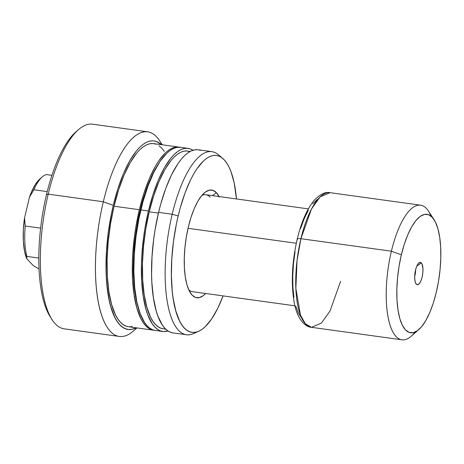 <?xml version="1.0" encoding="UTF-8"?>
<svg xmlns="http://www.w3.org/2000/svg" width="464" height="464" viewBox="0 0 464 464"><rect width="100%" height="100%" fill="white"/><g stroke="black" fill="none" stroke-linecap="round" stroke-linejoin="round"><path stroke-width="0.7" d="M210.163 197.159A48.929 16.884 97.9 0 0 201.736 195.564A48.929 16.884 -82.1 0 1 205.888 194.729A48.929 16.884 -82.1 0 1 210.163 197.159M219.049 196.55A54.369 18.763 -82.1 0 0 216.439 192.746L213.104 190.402L209.432 190.118L205.558 191.899L201.637 195.68L197.815 201.318L194.242 208.585L191.052 217.216L188.372 226.867L186.296 237.174L184.916 247.741L184.278 258.158L184.405 268.03L185.293 276.973L186.911 284.647L189.196 290.748L192.061 295.058A54.369 18.763 -82.1 0 0 205.656 293.492L202.936 295.899L199.068 297.679L195.396 297.395L192.061 295.058L189.132 290.615L192.061 295.058A54.369 18.763 -82.1 0 1 190.501 293.039A54.369 18.763 -82.1 0 1 185.664 241.332A54.369 18.763 -82.1 0 1 204.334 192.873A54.369 18.763 -82.1 0 1 216.439 192.746L212.35 195.622L216.439 192.746L219.298 197.049M51.347 318.414A100.578 34.707 -82.1 0 1 46.481 194.654A100.578 34.707 97.9 0 0 50.419 317.074L52.258 319.882A103.298 35.647 -82.1 0 1 48.21 194.149L46.481 194.654L48.21 194.149A103.298 35.647 97.9 0 0 64.247 328.837L119.347 336.452A103.298 35.647 -82.1 0 1 103.31 201.765L48.21 194.149L103.31 201.765A103.298 35.647 97.9 0 0 99.331 306.832A103.298 35.647 97.9 0 0 133.319 331.076L136.961 327.909M136.602 327.857A103.298 35.647 -82.1 0 1 119.347 336.452M113.274 205.366L103.31 201.765L113.274 205.366L111.319 214.281L108.28 232.632L106.5 251.082L106.053 268.923L106.331 277.397L106.946 285.464L109.156 300.075L110.728 306.472L114.724 317.161L117.114 321.343L119.735 324.696L122.566 327.184L125.57 328.79L128.719 329.492L131.996 329.289L136.132 327.793A95.143 32.828 -82.1 0 1 113.274 205.366A95.143 32.828 -82.1 0 1 161.431 144.681L156.559 141.555L153.404 140.847L150.133 141.056L146.775 142.17L143.359 144.176L139.919 147.059L136.497 150.794L129.804 160.648L123.552 173.374L117.966 188.471L113.274 205.366M178.988 147.105L153.712 143.614A92.423 31.894 97.9 0 0 114.069 206.213L139.339 209.705A92.423 31.894 -82.1 0 1 178.988 147.105A92.423 31.894 -82.1 0 1 179.742 147.239L175.148 147.233L171.883 148.318L168.565 150.266L165.225 153.068L158.613 161.107L155.399 166.269L149.327 178.628L143.904 193.297L139.339 209.705L114.069 206.213A92.423 31.894 97.9 0 0 128.418 326.726L153.688 330.217A92.423 31.894 -82.1 0 1 139.339 209.705L135.819 227.232L134.49 236.199L132.762 254.121L132.379 262.902L132.6 279.682L134.113 294.884L136.868 307.928L140.749 318.31L143.074 322.37L145.621 325.629L148.364 328.048L151.287 329.608L154.454 330.298A92.423 31.894 -82.1 0 1 153.688 330.217M140.691 210.633L140.134 210.557A89.709 30.955 97.9 0 0 138.179 307.4L136.254 299.854L134.171 286.079L133.325 270.489L133.383 262.189L133.748 253.669L135.424 236.269L138.289 218.967L140.134 210.557L140.691 210.633M193.407 150.533L190.489 148.973L187.427 148.294L184.249 148.492L180.983 149.57L177.666 151.525L174.325 154.326L170.996 157.951L164.5 167.527L158.427 179.887L153.004 194.555L148.439 210.963L140.859 209.919A92.423 31.894 97.9 0 0 155.208 330.426L162.789 331.476A92.423 31.894 -82.1 0 1 148.439 210.963L144.919 228.485L143.591 237.458L141.862 255.38L141.479 264.161L141.7 280.94L143.214 296.142L145.963 309.186L147.772 314.737L152.175 323.628L154.721 326.888L157.464 329.307L160.382 330.861L163.45 331.545L168.032 330.989A92.423 31.894 -82.1 0 1 162.789 331.476M190.263 151.409L187.711 151.055A89.709 30.955 97.9 0 0 149.234 211.816L158.427 213.086L149.234 211.816A89.709 30.955 97.9 0 0 163.16 328.785L165.712 329.133M196.202 332.12A92.423 31.894 -82.1 0 1 186.545 334.759A92.423 31.894 -82.1 0 1 172.196 214.246L158.595 212.367A92.423 31.894 97.9 0 0 172.944 332.879L170.537 332.265L167.62 330.71L164.871 328.286L162.325 325.032L157.928 316.141L156.119 310.59L153.364 297.546L151.85 282.344L151.577 274.108L152.018 256.783L153.741 238.861L155.069 229.889L158.595 212.367L172.196 214.246A92.423 31.894 97.9 0 0 193.54 333.599L198.789 331.226A89.285 30.81 -82.1 0 1 178.17 215.928L172.196 214.246L178.17 215.928L176.332 224.298L173.484 241.518L171.813 258.837L171.39 275.575L172.231 291.096L173.118 298.213L175.781 310.81L179.533 320.839L181.778 324.765L184.237 327.915L186.888 330.252L189.706 331.754L192.67 332.415L195.738 332.224L198.894 331.18L202.095 329.295L205.32 326.586L211.712 318.82L217.813 308.171L223.08 295.899A89.285 30.81 -82.1 0 1 198.789 331.226M236.472 198.957L234.192 182.99L230.973 171.622L228.967 166.959L226.722 163.032L224.263 159.889L221.612 157.551L218.793 156.043L215.83 155.382L212.761 155.579L209.606 156.623L206.405 158.508L203.174 161.211L196.788 168.977L193.685 173.965L190.687 179.626L185.101 192.746L180.258 207.826L178.17 215.928A89.285 30.81 -82.1 0 1 222.668 158.363A89.285 30.81 -82.1 0 1 236.472 198.957M222.668 158.363L218.26 154.657A92.423 31.894 97.9 0 0 172.196 214.246A92.423 31.894 -82.1 0 1 211.845 151.647A92.423 31.894 -82.1 0 1 220.423 156.803M211.845 151.647L198.238 149.768A92.423 31.894 97.9 0 0 158.595 212.367L160.753 203.98L165.77 188.367L171.547 174.789L177.869 163.769L181.151 159.355L184.481 155.73L187.821 152.923L191.139 150.974L194.399 149.895L197.583 149.698L200.645 150.377M165.422 328.854L163.798 328.848M163.183 328.785L160.828 328.187L157.992 326.673L155.33 324.33L152.859 321.169L150.603 317.225L146.833 307.145L144.159 294.489L142.692 279.734L142.477 263.448L143.533 246.256L145.818 228.822L149.234 211.816L153.659 195.889L158.926 181.656L164.824 169.656L171.129 160.364L174.36 156.844L177.602 154.123L180.821 152.233L183.988 151.183L187.073 150.986L190.049 151.653M188.082 148.364L180.502 147.314A92.423 31.894 97.9 0 0 140.859 209.919L148.439 210.963A92.423 31.894 -82.1 0 1 188.082 148.364A92.423 31.894 -82.1 0 1 192.995 150.255M155.231 330.432L152.801 329.817L149.884 328.257L147.134 325.838L144.588 322.579L140.192 313.687L136.857 301.919L134.711 287.726L133.841 271.66L134.282 254.33L136.004 236.408L138.956 218.579L143.016 201.533L148.033 185.919L153.81 172.341L160.132 161.321L166.744 153.277L170.085 150.475L173.403 148.526L176.662 147.448L180.531 147.32M157.87 164.865A89.709 30.955 97.9 0 0 140.134 210.557L142.233 202.42L147.1 187.265L152.708 174.087L157.87 164.859M132.252 326.598L129.073 326.795M128.441 326.731L126.011 326.117L123.093 324.556L120.344 322.138L117.798 318.878L115.478 314.818L111.592 304.436L108.837 291.392L107.323 276.19L107.109 259.411L108.193 241.698L110.542 223.741L114.069 206.213L118.627 189.805L124.05 175.137L130.129 162.777L136.625 153.201L139.954 149.576L143.295 146.775L146.612 144.826L149.872 143.741L153.056 143.544L156.119 144.229M159.036 145.783L161.785 148.207L164.331 151.461M162.255 144.797L159.61 140.754A103.298 35.647 97.9 0 0 103.31 201.765A103.298 35.647 -82.1 0 1 147.616 131.799A103.298 35.647 -82.1 0 1 161.901 144.745M147.616 131.799L92.522 124.184A103.298 35.647 97.9 0 0 48.21 194.149A103.298 35.647 -82.1 0 1 78.549 129.56L76.015 131.759A100.578 34.707 97.9 0 0 46.481 194.654A100.578 34.707 -82.1 0 1 77.273 130.72M294.942 305.822L192.496 291.67A48.929 16.884 -82.1 0 1 188.726 289.745M421.358 262.926L416.776 266.15L421.358 262.926L421.95 263.819L422.948 268.534L422.837 272.745L422.124 277.078L420.906 280.871L419.369 283.545L417.751 284.699L416.301 284.159A11.281 3.892 -82.1 0 1 415.976 283.736A11.281 3.892 -82.1 0 1 414.973 273.012A11.281 3.892 -82.1 0 1 418.847 262.955A11.281 3.892 -82.1 0 1 421.358 262.926A11.281 3.892 -82.1 0 1 422.124 277.078A11.281 3.892 -82.1 0 1 416.301 284.159L415.228 281.996L414.712 278.551L414.816 274.34L415.535 270.007L416.753 266.214L418.284 263.535L419.903 262.38L421.358 262.926M415.692 283.237L416.301 284.159L415.692 283.237M296.287 243.258L188.036 228.305L296.287 243.258M340.617 281.288L330.043 310.973L321.384 323.124L311.466 327.317L305.353 323.75L300.469 315.131L295.87 288.417L297.059 260.478L300.916 238.705A5.435 1.38 -166.6 0 0 297.221 239.128A5.435 1.38 13.4 0 1 300.916 238.705A67.959 23.449 97.9 0 0 311.466 327.317C304.639 326.992 296.67 318.084 293.996 301.304C290.986 282.535 292.059 261.812 297.215 239.146C301.287 222.175 306.866 209.328 313.966 200.61C319.899 194.254 325.264 191.609 330.066 192.676A67.959 23.449 97.9 0 0 300.916 238.705L391.396 251.204L300.916 238.705L311.483 209.015L320.148 196.869L330.066 192.676L420.546 205.175A67.959 23.449 -82.1 0 1 431.068 216.172M415.06 332.085A67.959 23.449 -82.1 0 1 401.946 339.816A67.959 23.449 -82.1 0 1 391.396 251.204A67.959 23.449 97.9 0 0 388.78 320.328A67.959 23.449 97.9 0 0 411.139 336.278L418.731 329.672A59.804 20.636 -82.1 0 1 399.057 315.636A59.804 20.636 -82.1 0 1 401.36 254.806L391.396 251.204L401.36 254.806L399.081 266.145L397.561 277.768L396.853 289.229L396.998 300.086L397.979 309.923L399.759 318.362L402.271 325.078L405.42 329.817L409.086 332.386L413.128 332.7L417.385 330.739L421.701 326.581L425.906 320.386L429.838 312.388L433.347 302.893L436.293 292.279A59.804 20.636 -82.1 0 1 418.731 329.672M39.034 268.61L38.123 268.482L33.164 265.53L26.761 258.663L33.164 265.53L38.123 268.482L39.034 268.61M33.855 189.759L47.224 191.609L33.855 189.759A47.572 16.414 -82.1 0 1 42.317 176.871A47.572 16.414 -82.1 0 1 46.365 174.557A47.572 16.414 97.9 0 0 33.855 189.759L29.464 197.235L24.551 217.854L23.357 229.779L23.339 241.077L24.505 250.943L26.761 258.663L26.866 256.406L38.825 258.059L26.866 256.406A47.572 16.414 -82.1 0 1 25.218 226.026A47.572 16.414 97.9 0 0 26.866 256.406L26.761 258.663A44.851 15.474 97.9 0 1 24.551 217.854L29.464 197.235L33.855 189.759M51.922 175.322L46.365 174.557L51.922 175.322M436.293 292.279L438.579 280.94L440.098 269.317L440.8 257.856L440.661 246.999L439.681 237.162L437.9 228.723L435.383 222.007L432.233 217.268L428.568 214.699L424.531 214.385L420.268 216.346L415.953 220.504L411.754 226.699L407.821 234.697L404.312 244.186L401.36 254.806A59.804 20.636 -82.1 0 1 433.956 219.489A59.804 20.636 -82.1 0 1 436.293 292.279M433.956 219.489L428.434 211.068A67.959 23.449 97.9 0 0 391.396 251.204A67.959 23.449 -82.1 0 1 420.546 205.175M297.447 239.708A5.435 1.38 13.4 0 1 297.221 239.128M317.214 199.497L312.707 203.847M308.311 210.325L304.198 218.689L300.533 228.607M295.063 251.563L293.474 263.714L292.738 275.697L292.883 287.048L293.909 297.331M295.771 306.153L298.398 313.177L301.693 318.124M40.623 228.155L25.218 226.026L24.551 217.854L25.218 226.026L40.623 228.155M39.776 179.081L35.38 184.423L31.297 192.415L29.464 197.235A44.851 15.474 97.9 0 1 39.788 179.069L42.317 176.871M415.529 270.013A5.574 1.926 -82.1 0 1 414.7 276.045A5.574 1.926 97.9 0 0 415.529 270.013M186.545 334.759L172.944 332.879M401.946 339.816L311.466 327.317M308.334 208.881L205.888 194.729"/></g></svg>
